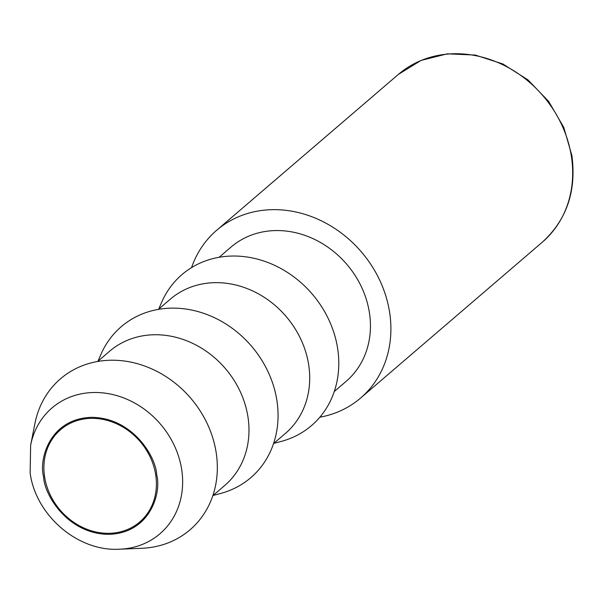 <?xml version="1.0" encoding="UTF-8"?>
<svg xmlns="http://www.w3.org/2000/svg" width="603" height="603" viewBox="0 0 603 603"><rect width="100%" height="100%" fill="white"/><g stroke="black" fill="none" stroke-linecap="round" stroke-linejoin="round"><path stroke-width="0.9" d="M91.249 418.361A60.79 52.672 -130.6 0 0 60.571 429.705A60.79 52.672 -130.6 0 0 49.981 494.385A60.79 52.672 -130.6 0 0 109.053 533.323A60.79 52.672 -130.6 0 0 139.73 521.987A60.79 52.672 -130.6 0 0 150.32 457.3A60.79 52.672 -130.6 0 0 91.249 418.361M319.854 417.208A110.53 95.764 -130.6 0 0 360.586 398.063A110.53 95.764 -130.6 0 0 379.83 280.463A110.53 95.764 -130.6 0 0 272.443 209.663A110.53 95.764 -130.6 0 0 216.658 230.286A110.53 95.764 -130.6 0 0 191.543 267.626M334.281 391.505L346.19 381.284A88.422 76.611 -130.6 0 0 361.589 287.201A88.422 76.611 -130.6 0 0 275.677 230.565A88.422 76.611 -130.6 0 0 231.055 247.064L219.138 257.277M30.632 445.293L34.906 423.585A99.472 86.191 49.4 0 1 110.718 360.232A99.472 86.191 49.4 0 1 216.01 451.579A99.472 86.191 49.4 0 1 141.878 548.285L119.771 549.205A82.89 71.817 -130.6 0 0 181.684 469.496A82.89 71.817 -130.6 0 0 93.804 392.5A82.89 71.817 -130.6 0 0 30.632 445.293L30.15 473.076C35.758 515.444 77.87 551.866 119.771 549.205A82.89 71.817 -130.6 0 1 118.075 549.258M273.551 443.597L285.46 433.384A88.422 76.611 -130.6 0 0 300.859 339.301A88.422 76.611 -130.6 0 0 214.947 282.664A88.422 76.611 -130.6 0 0 170.325 299.156L158.408 309.377M273.8 443.386L281.262 441.404A99.472 86.191 -130.6 0 0 335.419 337.868A99.472 86.191 -130.6 0 0 232.178 256.041A99.472 86.191 -130.6 0 0 161.755 302.08L158.657 309.158M97.678 361.468L109.595 351.248A88.422 76.611 49.4 0 1 154.217 334.755A88.422 76.611 49.4 0 1 240.13 391.392A88.422 76.611 49.4 0 1 224.731 485.475L212.821 495.696M97.927 361.257L101.025 354.18A99.472 86.191 49.4 0 1 171.448 308.141A99.472 86.191 49.4 0 1 274.689 389.96A99.472 86.191 49.4 0 1 220.532 493.495L213.07 495.478M542.353 242.142C566.722 219.884 576.566 191.008 571.885 155.506L563.767 127.391L548.745 101.53L527.927 79.86L502.834 63.963L475.3 55.061L447.351 53.833L421.052 60.421L398.432 74.357A110.53 95.764 49.4 0 1 454.21 53.742A110.53 95.764 49.4 0 1 571.388 156.411A110.53 95.764 49.4 0 1 542.353 242.142L360.586 398.063M43.62 476.875C38.698 459.81 49.378 418.912 91.098 417.344C133.059 417.382 156.305 457.662 156.682 474.81C161.604 491.882 150.923 532.781 109.203 534.341C67.242 534.311 43.996 494.03 43.62 476.875M216.658 230.286L398.432 74.357"/></g></svg>
